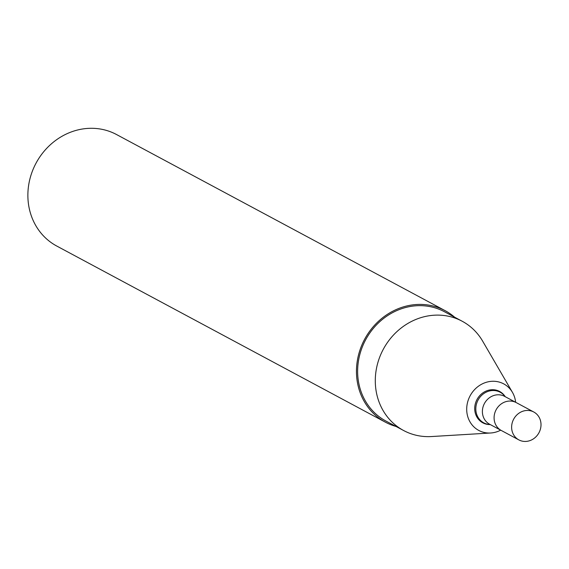 <?xml version="1.0" encoding="UTF-8"?>
<svg xmlns="http://www.w3.org/2000/svg" width="569" height="569" viewBox="0 0 569 569"><rect width="100%" height="100%" fill="white"/><g stroke="black" fill="none" stroke-linecap="round" stroke-linejoin="round"><path stroke-width="0.85" d="M533.793 412.013L516.254 402.61A15.818 14.353 118.2 0 0 516.232 402.603A15.818 14.353 118.2 0 0 496.118 409.78A15.818 14.353 118.2 0 0 501.31 430.491L489.617 424.225A15.818 14.353 118.2 0 1 484.425 403.513A15.818 14.353 118.2 0 1 504.532 396.33A15.818 14.353 118.2 0 1 504.561 396.344L516.254 402.61A15.818 14.353 118.2 0 0 516.232 402.603A15.818 14.353 118.2 0 0 496.118 409.78A15.818 14.353 118.2 0 0 501.31 430.491L518.85 439.887A15.818 14.353 118.2 0 0 538.971 432.732A15.818 14.353 118.2 0 0 533.793 412.013A15.818 14.353 118.2 0 0 533.772 411.999A15.818 14.353 118.2 0 0 513.658 419.182A15.818 14.353 118.2 0 0 518.85 439.887M505.236 396.707A17.795 16.152 118.2 0 0 499.618 391.451A17.795 16.152 118.2 0 0 475.421 403.442A17.795 16.152 118.2 0 0 490.293 424.581M515.635 402.283A26.409 23.976 118.2 0 0 512.441 392.354A26.409 23.976 118.2 0 0 503.679 383.855A26.409 23.976 118.2 0 0 467.64 402.077A26.409 23.976 118.2 0 0 490.663 432.995A26.409 23.976 118.2 0 0 500.692 430.157M512.441 392.354L482.654 341.151A61.993 56.274 118.2 0 0 462.177 321.236A61.993 56.274 118.2 0 0 462.092 321.186A61.993 56.274 118.2 0 0 383.264 349.338A61.993 56.274 118.2 0 0 403.606 430.513A61.993 56.274 118.2 0 0 431.53 436.544L490.663 432.995M462.177 321.236L444.517 311.769A61.993 56.274 118.2 0 0 444.432 311.727A61.993 56.274 118.2 0 0 365.604 339.871A61.993 56.274 118.2 0 0 385.946 421.053L403.606 430.513M454.595 317.168A63.259 57.426 118.2 0 0 445.114 310.653A63.259 57.426 118.2 0 0 445.029 310.61A63.259 57.426 118.2 0 0 364.594 339.33A63.259 57.426 118.2 0 0 385.348 422.162A63.259 57.426 118.2 0 0 396.017 426.451M445.114 310.653L116.538 134.54A63.259 57.426 118.2 0 0 116.446 134.49A63.259 57.426 118.2 0 0 36.011 163.218A63.259 57.426 118.2 0 0 56.765 246.05L385.348 422.162M505.151 396.664A17.362 15.761 118.2 0 0 500.123 392.212A17.362 15.761 118.2 0 0 476.63 403.492A17.362 15.761 118.2 0 0 490.208 424.538"/></g></svg>
